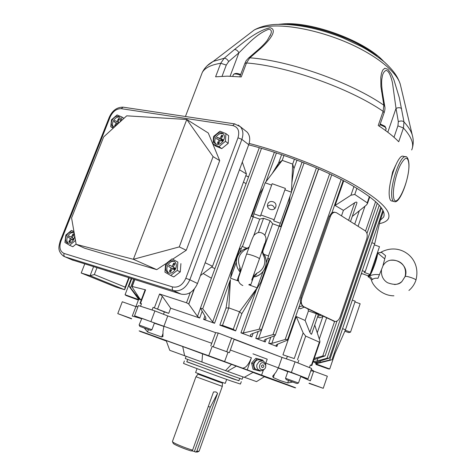 <?xml version="1.0" encoding="UTF-8"?>
<svg xmlns="http://www.w3.org/2000/svg" width="476" height="476" viewBox="0 0 476 476"><rect width="100%" height="100%" fill="white"/><g stroke="black" fill="none" stroke-linecap="round" stroke-linejoin="round"><path stroke-width="0.71" d="M245.265 130.62L247.157 132.126C249.924 135.357 250.441 139.539 248.722 144.686L197.51 283.494C193.643 291.842 188.169 295.382 181.1 294.12L71.959 259.831M219.704 160.626L213.087 156.628L186.776 119.494L126.723 115.823L103.643 136.951L71.578 217.937L76.172 244.349L133.369 259.295L186.776 119.494L208.274 133L219.704 160.626L186.253 250.257L172.663 259.182M165.993 263.561L156.741 269.642L84.698 248.24L76.172 244.349M213.087 156.628L179.268 246.907L186.253 250.257M156.741 269.642L133.369 259.295L179.268 246.907M395.675 165.255L392.617 171.955L390.296 182.986M270.07 35.944L270.677 34.337C271.945 31.511 271.391 29.792 269.017 29.167C256.719 33.606 246.931 45.155 238.91 52.818C237.667 50.539 236.173 49.456 234.424 49.563C243.563 42.418 256.54 30.964 269.981 27.715C278.603 29.762 268.601 41.454 260.259 48.838L249.84 57.816L246.479 62.969L241.243 76.939L227.219 76.16L215.592 76.803L220.733 63.266L224.154 58.274L234.424 49.563M384.786 106.469L383.846 105.214L380.889 86.507L380.812 77.261L381.478 73.292L382.728 70.097L384.786 68.235L387.904 69.27L391.272 73.964L393.95 79.938L399.328 97.741L403.987 121.933L403.428 127.979L398.721 141.753C393.717 136.594 386.887 131.174 378.23 125.486L383.138 111.33L383.846 105.214C350.764 82.253 289.337 60.577 249.84 57.816L248.597 58.018L258.98 49.046L260.259 48.838M380.348 220.174L383.602 217.133C386.804 209.833 374.939 198.486 348.004 183.099C321.342 168.462 282.03 153.284 248.668 144.835M379.408 223.649C384.096 222.708 387.101 221.025 388.416 218.585C391.754 211.064 379.616 199.343 352.008 183.433C324.62 168.284 283.999 152.433 249.132 143.431M393.997 137.278L397.912 125.86L398.335 121.648L396.02 108.379L392.456 82.741C391.361 77.903 389.231 70.978 386.185 70.365C384.447 71.097 383.198 72.804 382.448 75.482L381.782 79.421C381.627 81.985 381.306 84.353 382.525 92.897L381.573 91.695M230.086 76.208L238.91 52.818L228.647 61.571L226.284 65.075L222.048 76.261M248.24 58.328L248.597 58.018C244.961 61.821 246.407 60.517 244.884 63.356L246.479 62.969C286.6 65.926 349.426 88.108 383.138 111.33L384.132 112.776L379.449 126.289M258.605 49.367L258.98 49.046C262.579 45.809 265.376 42.876 267.369 40.258L270.677 34.337L270.118 35.849M228.647 61.571C227.391 59.31 225.892 58.209 224.154 58.274L213.236 61.392L207.233 65.718M398.335 121.648C400.756 120.678 402.642 120.767 403.987 121.933C408.348 126.735 411.115 131.12 412.287 135.083L412.698 136.767M387.809 132.227L396.02 108.379C398.442 107.386 400.316 107.493 401.643 108.689M382.525 92.897L384.775 106.392C385.161 108.094 384.959 110.188 384.162 112.681M73.607 239.72C75.089 236.507 74.905 234.085 73.054 232.449C70.716 231.354 68.538 232.371 66.533 235.519C65.045 238.744 65.236 241.177 67.116 242.814C69.448 243.879 71.608 242.849 73.607 239.72M73.28 232.621C71.174 232.413 69.353 233.579 67.83 236.114C66.402 239.154 66.521 241.528 68.193 243.236M74.012 231.943L71.454 230.42L65.867 235.055L64.932 242.468L69.615 245.289L75.262 240.636L75.273 239.196M72.245 237.697L69.21 236.025L68.467 237.405L70.513 238.619L68.865 241.671L69.793 242.23L71.448 239.172L73.286 240.267M71.263 237.244L72.911 234.192L73.845 234.739L72.191 237.792L74.012 238.869M73.298 238.446L72.667 239.612L70.513 238.619M68.467 237.405L73.417 240.059M73.953 231.598L71.454 230.42M76.118 244.051L72.84 246.746L69.615 245.289M73.405 240.077L71.448 239.172M68.865 241.671L70.603 240.731M72.542 239.678L73.441 240.017M73.744 239.458L72.667 239.612L73.524 239.148L73.453 238.541M73.143 236.042L72.911 234.192M73.602 238.631L73.875 239.184M139.069 325.037L141.896 318.325L154.45 322.96L151.921 329.719M147.869 329.315L141.58 327.042L147.869 329.315M261.925 360.844C258.486 358.72 255.856 359.695 254.041 363.765C253.607 367.841 255.243 369.971 258.956 370.161M264.579 368.959C263.305 370.411 261.794 370.965 260.051 370.614L258.373 369.745C256.969 368.424 256.487 366.74 256.921 364.687L259.236 361.486L262.52 360.951C264.204 361.451 265.263 362.623 265.697 364.473L265.775 365.003M263.537 362.766L265.822 365.288L265.584 367.561C264.733 369.251 263.466 369.965 261.77 369.691C257.712 368.864 259.575 361.587 263.537 362.766M262.3 367.615C260.937 366.288 261.169 365.366 263.008 364.842C264.376 366.163 264.138 367.091 262.3 367.615M263.174 361.177L262.936 360.165L255.838 358.285L251.584 363.039L253.042 369.227L260.146 371.119L260.515 370.697M262.936 360.165L257.23 358.72L252.958 363.491L254.422 369.703M252.958 363.491L251.584 363.039M257.23 358.72L255.838 358.285M285.523 378.301L287.903 371.447L300.856 376.141L298.488 383.007L285.523 378.301L286.272 379.669M294.828 382.763L288.331 380.407L294.828 382.763M186.098 356.345L185.289 358.553L234.132 376.498L242.147 379.235L242.974 376.897M186.788 361.79L238.916 380.776L239.737 378.468M183.54 363.325L183.528 363.355C182.939 363.497 216.229 375.82 232.377 381.431L240.44 384.055L241.284 381.663M186.824 361.683L233.258 378.961L238.958 380.669M292.651 382.05L287.694 382.942L280.429 380.657L273.284 377.587L272.665 376.224L275.788 372.446L278.371 367.877L291.395 372.405L308.026 378.837L300.778 376.379M308.026 378.837L311.59 368.454L295.072 361.802L282.03 357.411L218.228 333.01L215.64 332.641L167.76 315.927L154.914 310.923L138.391 305.574L134.529 315.79L163.905 326.28L162.982 331.433L162.929 336.562L161.709 337.002L147.542 331.956L144.353 328.119M291.395 372.405L295.072 361.802M132.233 316.123L135.957 306.461L137.963 306.711L135.839 306.598L122.296 301.76L117.774 313.625L131.608 318.623M309.233 383.186L323.228 388.315L327.345 376.213L313.66 371.167L310.346 380.83M140.146 331.308L166.338 341.054M294.983 387.637L285.606 384.352C301.677 390.058 298.529 388.767 276.151 380.485L242.296 368.061C245.461 368.382 248.496 364.949 251.399 357.768L247.27 369.81M264.335 376.73L294.936 387.773M278.317 368.025L287.819 371.691M224.654 361.552L208.732 355.762L212.123 346.397L228.022 352.175L224.595 361.599L242.296 368.061M154.361 323.198L163.851 326.429M208.732 355.762L146.168 333.277C135.821 329.636 136.862 330.13 149.291 334.753L140.099 331.439M184.64 355.822L182.725 346.528L166.166 340.59L169.765 350.318L225.529 370.62L231.473 364.36L236.346 366.109L227.355 371.298L225.529 370.62M182.725 346.528L202.556 353.841L201.949 362.034M202.556 353.841L231.473 364.36M236.346 366.109L253.167 372.315L244.248 377.355L227.355 371.298M252.976 372.422L264.454 376.653L256.528 381.621L244.402 377.272M252.946 353.823L267.214 359.172L265.548 363.902M263.401 370.019L261.621 375.064M323.228 388.315L308.972 383.353M141.527 318.503L134.529 315.79M131.578 318.866L117.774 313.625M212.117 346.421L229.384 352.698L234.115 339.352L282.03 357.411L278.371 367.877L265.816 363.14M229.384 352.698L228.01 352.198M211.784 343.279L163.905 326.28L167.76 315.927L215.64 332.641L210.767 345.933M150.993 321.383L154.914 310.923M213.319 346.57L218.228 333.01M226.796 351.466L231.675 337.895M223.541 140.396C224.839 137.707 224.755 135.493 223.303 133.756C220.275 131.733 217.371 132.733 214.581 136.755C213.278 139.468 213.367 141.693 214.86 143.437C217.871 145.412 220.769 144.401 223.541 140.396M223.417 133.881C220.471 132.935 217.901 134.172 215.699 137.588C214.432 140.206 214.486 142.389 215.872 144.139M213.545 136.475L213.028 144.127L218.954 146.584L225.44 141.307L225.916 133.595L219.954 131.215L213.545 136.475M217.371 137.368L221.816 139.801L219.966 138.421L217.371 137.368L216.586 138.843L219.174 139.896L217.419 143.169L218.597 143.651L220.352 140.378L222.899 141.42M219.966 138.421L221.721 135.154L222.899 135.63L221.144 138.897L223.756 139.956L223.268 140.872M221.697 140.926L221.816 139.801L221.298 140.765M220.198 140.664L219.174 139.896M225.44 141.307L228.188 143.365L228.659 135.69L225.916 133.595M228.188 143.365L221.733 148.613L218.954 146.584M221.733 148.613L215.818 146.156L213.028 144.127M221.81 139.397L221.816 139.801L222.994 140.283L223.756 139.956M222.822 140.355L222.369 141.199L221.816 139.801L222.994 140.283L222.476 141.247M221.84 140.848L222.429 141.092L222.994 140.283L221.144 138.897M217.419 143.169L219.418 142.122M222.536 141.134L222.179 141.122M221.774 137.725L221.721 135.154M262.609 252.935L263.186 254.862L262.734 250.239C265.227 243.2 266.292 239.19 265.941 238.226C265.584 235.644 264.097 233.859 261.491 232.865C259.075 231.883 256.606 232.669 254.089 235.221C252.631 237.221 251.215 241.57 246.538 254.226L246.514 254.297M262.746 250.221L261.354 253.321M264.674 243.492L259.42 258.879C259.349 258.266 257.284 257.207 253.226 255.707C249.442 254.416 247.211 253.922 246.538 254.22L238.702 277.282C237.804 281.096 239.184 283.851 242.837 285.552M263.186 254.862C264.995 258.289 265.293 261.842 264.079 265.513C262.722 269.136 260.259 271.725 256.683 273.266C256.671 274.325 255.594 275.408 253.452 276.514M254.321 273.081L253.41 276.621L256.683 273.266M240.499 271.766C239.601 269.642 239.446 268.178 240.041 267.357C236.935 260.063 238.637 254.172 245.14 249.68L248.329 247.883M240.041 267.357L240.63 271.356M249.251 246.806L246.592 248.984M368.079 276.657L369.477 275.437L369.757 275.818C372.571 274.628 375.796 274.253 379.42 274.7L382.793 266.328L384.739 258.873L377.492 252.923C377.771 254.285 377.004 257.742 375.177 263.282C373.232 268.916 371.423 273.099 369.757 275.818L368.359 277.02L368.097 276.502M379.42 274.7L377.956 278.335C375.653 277.96 373.868 278.311 372.607 279.394L371.435 280.043C372.518 285.427 382.008 295.971 393.914 295.792M377.956 278.335L378.497 276.848M390.927 260.229C402.672 259.587 407.093 268.464 405.064 276.556L405.177 276.461C406.314 275.634 416.774 279.239 415.935 280.168C414.548 284.261 412.21 287.7 408.914 290.485M380.812 252.298L381.681 252.464L385.572 255.666L384.739 258.873M385.268 256.635L385.572 255.666M381.681 252.464L377.379 252.881M372.607 279.394L369.263 275.765M81.206 273.016L115.656 286.974L124.658 289.741L90.077 275.699L81.206 273.016L84.734 263.978M129.18 277.877L124.658 289.741L125.152 287.153L128.74 277.74M96.955 267.798L94.337 274.545L90.077 275.699L93.558 266.738M94.337 274.545L125.152 287.153M403.779 156.378L402.678 156.122C397.389 155.711 387.904 183.528 389.279 195.6C389.606 199.313 390.576 201.122 392.17 201.039L393.533 201.384M205.162 262.758L212.534 266.262L200.402 275.646M242.308 162.078L246.437 173.99L239.47 169.759M246.437 173.99L212.534 266.262M197.04 368.626L195.606 372.565L220.953 382.008L225.255 383.347L226.665 379.414M197.951 373.577L197.992 374.118L218.871 381.901L222.447 383.013L222.726 382.609M195.975 376.748L222.322 386.369L222.447 383.019M198.712 451.415L197.463 452.016L195.517 452.039L196.82 451.212L199.105 451.218M196.82 451.212L217.586 393.271L216.044 391.944L213.516 391.932L192.607 450.147L191.304 450.98C183.772 448.791 173.05 444.191 173.181 443.227L172.49 441.692M191.602 450.784L194.392 451.492L210.309 407.129L217.586 393.271M195.517 452.039L194.392 451.492M172.461 441.419L172.431 441.561C172.258 442.615 184.337 447.767 192.607 450.147M275.723 207.006L275.896 206.388C277.038 201.568 269.226 199.42 267.75 204.144L267.554 204.906C266.584 209.684 274.283 211.659 275.723 207.006M274.712 208.565C273.26 204.9 270.88 204.144 267.571 206.292M268.797 258.611L269.166 258.795L260.729 282.381L256.612 289.122L263.061 271.51M290.116 195.945L288.926 203.573L280.65 226.695L272.677 223.756L270.106 220.632L263.537 218.282L259.723 219.109L251.715 216.312L260.098 193.25L263.389 187.693M280.65 226.695L279.347 225.63L280.334 223.268L273.724 220.9L274.152 219.739L260.83 214.962L260.509 216.158L253.904 213.789L253.339 216.348L251.715 216.312M251.846 336.901L240.927 332.837L243.254 333.033L259.158 329.237C260.58 329.1 261.306 329.452 261.324 330.302L251.465 334.021L250.376 334.878L250.733 336.211L251.846 336.901L253.065 333.462M265.257 341.976L255.779 338.377L258.557 338.531L272.992 334.628C274.402 334.42 275.14 334.705 275.205 335.485L265.215 339.477L264.103 340.358L264.477 341.53L265.257 341.976L266.28 339.079M276.931 346.486L268.672 343.285L271.844 343.38L285.166 339.501C286.558 339.239 287.308 339.453 287.415 340.161L277.181 344.35L276.05 345.225L276.931 346.486L277.758 344.124M329.678 360.011L331.421 359.933L316.147 363.759L315.362 363.045L319.884 362.414L329.678 360.011L381.496 207.947M294.239 358.571L282.94 354.798L294.239 358.571L303.141 332.914L296.298 316.558L305.134 320.479L309.846 332.308L311.221 334.247L311.619 334.087L318.349 314.606M298.809 360.278L297.893 362.914L309.454 367.573L310.352 364.973L311.363 365.395L319.36 342.137L305.693 336.104L297.5 359.755M319.36 342.137L319.926 341.911L319.699 340.275L314.737 325.066M133.738 279.305L130.501 287.807L128.931 286.082L138.677 299.291L135.88 306.675M134.767 279.626L132.042 286.951L140.152 299.321L141.449 299.547M138.677 299.291L139.51 299.249L139.801 298.476M138.57 299.571L125.075 294.745L126.164 295.536L138.385 300.058M298.666 307.96L300.475 308.751L298.69 307.901M272.159 173.597L278.537 163.149L281.625 154.629M291.859 182.957L293.93 168.641L296.994 160.109M259.67 284.118L241.826 313.72L235.656 330.903L233.258 329.291L222.506 325.388L219.841 325.162L235.656 330.903M241.826 313.72L239.553 311.786L228.831 307.907L226.052 308.008L219.841 325.162M226.052 308.008L230.313 279.942L214.569 323.275L203.639 319.414L205.959 318.95L205.709 317.427L200.426 308.145L202.722 308.781L261.514 148.322M141.426 303.872L140.045 303.266L141.497 303.688L140.527 306.247L152.094 309.989L153.07 307.389L168.718 313.345L170.64 308.186L199.706 318.039L202.098 311.494M168.718 313.345L164.369 311.905L163.488 314.261M287.284 356.512L286.451 358.898M296.298 316.558L282.94 354.798M305.134 320.479L308.442 310.965L307.942 308.906M341.488 215.872L343.41 210.35L335.098 205.483L343.72 180.797M313.107 361.754L314.815 362.533M317.557 316.897L319.634 317.837L317.569 316.861M356.923 188.222L354.769 194.452L367.24 202.824L367.395 203.758L366.092 205.317L352.276 216.425M310.78 370.804L313.589 371.215C313.952 371.078 313.16 370.518 311.215 369.543M170.64 308.186L162.352 296.316L159.561 294.001L186.509 302.772L190.263 292.621M132.161 286.475L145.591 289.83L145.049 290.021M164.369 311.905L153.07 307.389M309.846 332.308L316.302 313.648L318.325 314.6M308.442 310.965L316.302 313.648M350.574 221.346L356.988 202.782C356.833 201.872 356.06 201.866 354.662 202.758L343.41 210.35M348.581 220.334L354.662 202.758M303.141 332.914L305.693 336.104M311.363 365.395L310.287 365.157M335.098 205.483L350.937 195.22L353.971 186.473M354.769 194.452L350.937 195.22M194.095 289.319L188.68 303.974L197.475 316.373L199.706 318.039M188.776 304.11L194.345 289.015M203.169 273.504L211.409 278.21M262.496 252.078L272.677 223.756M253.66 235.852L259.723 219.109M139.605 298.999L140.218 299.922M202.722 308.781L212.653 321.931L214.569 323.275M230.586 277.954L231.52 271.844L240.077 248.323L241.278 248.537M248.573 176.899L245.83 175.644M130.501 287.807L139.51 299.249M313.172 361.57L317.028 360.992L327.018 358.255L329.362 358.065L314.767 362.67M327.018 358.255L379.265 205.21M314.231 358.476L322.776 355.971L325.114 355.899L313.785 359.773M322.776 355.971L334.598 321.419M365.532 231.038L375.612 201.592M316.826 313.16L319.711 314.541L318.051 314.493L316.826 313.16L302.742 306.413L300.279 301.897L300.844 297.845L301.873 298.107C300.737 302.218 301.373 305.074 303.765 306.687L335.122 321.52C337.282 321.473 338.954 319.908 340.15 316.832L366.693 239.113C367.74 235.293 367.228 232.514 365.163 230.765L336.52 212.742L334.795 212.278C332.867 212.504 331.379 213.95 330.35 216.628L301.873 298.107M300.844 297.845L329.297 216.461L331.605 212.992L333.747 212.117L334.795 212.278M285.166 339.501L341.161 179.464M272.992 334.628L329.648 173.817M259.158 329.237L316.445 167.909M289.896 196.576L289.176 201.657M267.78 258.337L268.773 258.676M304.253 307.139L300.475 308.751M299.029 306.931L302.004 305.925M323.388 316.302L319.634 317.837M317.766 316.29L321.098 315.207M131.388 279.626L130.906 279.46L125.075 294.745M130.906 279.46L131.168 278.502M258.355 232.615L263.537 218.282M264.817 235.328L270.106 220.632M247.597 248.454L247.24 248.329M246.633 248.109L242.034 246.455L239.749 252.744M266.251 262.603L268.607 256.023L263.906 254.327M238.405 280.299L237.316 279.906L237.179 280.59L230.503 278.18L236.316 262.187M229.521 285.172L230.342 279.638M233.258 329.291L239.553 311.786L257.219 287.825L250.537 285.416L253.577 276.99M237.316 279.906L240.124 272.141M250.781 284.767L249.382 284.261M250.537 285.416L248.74 284.761M238.571 281.096L237.179 280.59M342.577 328.696L345.487 329.749L355.197 301.177L352.3 300.136M344.838 331.207L348.694 332.599L350.526 332.141L360.142 303.759L354.953 301.891M350.526 332.141L345.267 330.243M230.396 280.156L228.831 307.907L222.506 325.388M315.903 364.467L328.47 368.942L329.713 368.995L316.112 363.956M345.487 329.749L335.021 353.4L329.713 368.995M335.021 353.4L334.265 353.121M271.641 185.099L265.174 182.79L253.904 213.789M274.152 219.739L285.404 188.436L272.147 183.694L260.83 214.962M293.93 168.641L292.669 164.101L291.467 192.191L280.334 223.268M291.467 192.191L284.898 189.841M294.448 159.162L292.669 164.101L282.209 160.37L283.993 155.438M265.174 182.79L282.209 160.37L278.537 163.149M361.1 274.271L362.177 273.67L367.972 275.753L370.054 274.491L364.182 272.385L365.205 271.725L362.319 270.689M371.845 242.706L374.713 243.736L365.205 271.725M374.338 244.843L379.479 246.681L370.054 274.491M374.713 243.736L379.937 221.382L383.4 211.207M379.937 221.382L379.205 221.09M188.68 303.974L186.509 302.772M349.396 220.846L351.062 221.893M319.711 314.541L334.098 321.24M334.842 212.278L333.747 212.117M175.317 269.392C176.858 266.001 176.572 263.335 174.46 261.395C171.556 259.866 168.932 260.902 166.588 264.489C165.035 267.905 165.339 270.588 167.498 272.528C170.384 274.003 172.99 272.962 175.317 269.392M174.484 261.413C171.848 260.913 169.629 262.139 167.826 265.096C166.279 268.488 166.576 271.159 168.718 273.105M165.636 263.918L164.94 272.183L170.717 275.479L177.221 270.428L177.875 262.097L172.062 258.885L165.636 263.918M169.385 271.338L170.533 271.992L172.336 268.619L174.876 270.047L175.698 268.518L173.151 267.095L174.954 263.722L173.805 263.085L172.003 266.447L169.474 265.031L168.665 266.554L171.187 267.97L169.385 271.338L171.61 269.969M173.99 267.566L173.24 268.97L171.187 267.97M168.665 266.554L174.876 270.047M173.187 267.03L172.003 266.447M172.062 258.885L177.875 262.097M180.91 263.621L180.267 271.915L177.221 270.428M180.267 271.915L173.788 276.937L170.717 275.479M175.138 268.208L174.383 269.612L172.336 268.619M173.157 269.017L174.383 269.612L174.68 268.756L174.27 269.517M175.013 268.137L174.68 268.756L173.24 268.97L174.103 268.434L174.061 267.601M173.948 265.608L173.805 263.085M174.145 267.649L174.68 268.756L175.12 268.196M174.103 268.434L174.805 268.827M120.107 121.88C120.767 119.714 120.529 118.06 119.393 116.912C116.941 115.489 114.561 116.513 112.241 119.982C110.95 122.653 111.015 124.742 112.425 126.247L114.609 126.913M119.637 117.161C117.292 116.691 115.228 117.893 113.437 120.767C112.223 123.23 112.205 125.236 113.377 126.783M123.95 118.357L121.945 117.013L117.084 114.942L111.503 119.762L110.724 126.67L113.562 127.877M114.841 120.553L118.935 122.772L114.841 120.553L114.115 121.892L116.227 122.808L114.621 125.777L115.448 126.146M116.959 121.469L118.566 118.5L119.53 118.911L117.917 121.886L119.399 122.528M115.763 125.86L117.185 123.224L118.167 123.653M117.102 123.385L116.227 122.808M121.285 120.797L121.945 117.013M113.157 128.24L110.724 126.67M119.184 122.725L117.917 121.886M114.621 125.777L116.204 125.039M118.994 122.897L118.911 122.54M118.726 120.386L118.566 118.5M110.069 117.144L60.922 241.177C58.923 247.395 59.988 251.489 64.105 253.458L172.568 286.933C178.262 287.92 182.677 285.035 185.819 278.276L237.988 137.796C239.85 131.132 238.119 127.056 232.782 125.569L121.273 108.677C116.537 108.576 112.806 111.396 110.069 117.144L109.266 117.263M248.722 144.686L241.862 139.373L189.829 279.787L197.51 283.494M181.1 294.12L173.276 290.574L64.962 256.802L73.221 260.372M185.819 278.276L189.829 279.787C185.902 288.236 180.386 291.836 173.276 290.574C172.27 289.92 172.032 288.706 172.568 286.933M64.105 253.458C63.611 255.047 63.897 256.165 64.962 256.802L63.439 256.1C57.001 250.644 58.917 246.407 60.208 241.029L60.922 241.177M238.131 125.021L240.326 126.693C243.099 129.942 243.611 134.167 241.862 139.373L237.988 137.796M232.782 125.569L234.513 123.855L235.001 123.927M121.273 108.677L123.022 107.154L123.534 107.231M376.938 56.144C356.238 39.05 313.404 23.99 286.879 24.419M400.649 85.835L400.262 84.187C396.966 72.536 378.099 56.662 351.223 44.369C324.358 32.088 292.502 24.925 271.838 26.103C264.43 26.531 258.563 27.828 254.243 29.988L248.656 34.266M411.675 149.958C414.334 144.317 411.585 136.987 403.428 127.979L397.912 125.86M226.284 65.075L220.733 63.266C210.939 64.837 204.781 67.913 202.264 72.501L201.211 75.256M244.843 63.469L239.839 76.803M385.554 130.543L386.131 128.871L385.132 127.068L380.021 124.635M139.902 326.423L150.345 330.261L139.902 326.423M139.777 326.381L139.343 325.108L151.915 329.725L150.678 330.32M240.451 75.172C236.715 73.792 234.365 73.584 233.401 74.536L233.335 74.708M286.754 379.83L296.542 383.436L286.754 379.83M161.709 337.002L163.054 333.378M273.284 377.587L274.622 373.773M287.694 382.942L288.527 380.544M147.542 331.956L148.429 329.594M300.719 376.546L310.334 380.854M230.289 350.003L251.399 357.768M132.334 316.052L141.461 318.682M247.199 248.353L248.02 248.145M248.591 247.627L243.938 249.281C240.725 251.12 238.476 253.767 237.191 257.23C235.43 262.817 236.471 267.851 240.309 272.326C236.459 267.863 235.418 262.823 237.179 257.23C238.476 253.767 240.725 251.12 243.938 249.281L245.14 249.68M265.412 267.238C267.101 261.818 266.144 256.909 262.532 252.506C270.457 260.788 264.715 276.056 253.232 277.038C259.152 276.032 263.21 272.772 265.412 267.238M394.479 284.547C397.406 284.368 399.911 283.321 402 281.405L405.177 276.461C409.919 264.341 391.825 254.16 384.15 264.067L383.019 265.638M369.477 275.437L370.036 274.509M370.078 274.426C372.916 269.481 377.278 256.606 377.111 253.678M406.159 156.901L405.135 156.687C399.888 156.289 390.403 184.141 391.73 196.219C392.051 199.926 393.003 201.741 394.586 201.651C400.048 203.764 409.854 176.893 408.926 163.571C408.343 158.472 407.081 156.176 405.135 156.687L402.678 156.122M408.848 163.928C407.962 156.146 405.135 156.533 400.358 165.089C396.121 173.585 392.831 188.139 393.426 195.571C394.509 213.819 410.139 181.118 408.848 163.928M208.28 406.504L210.309 407.129M317.296 332.724L322.883 316.51M354.703 224.184L359.285 210.886M315.362 363.045L315.647 362.206M255.779 338.377L258.159 331.677M268.672 343.285L270.743 337.407M266.013 181.683L276.467 152.915M291.49 191.644L302.082 162.054M240.927 332.837L256.487 289.39M203.639 319.414L204.87 316.058M367.24 202.824L369.4 196.534M154.379 307.817L159.561 294.001M145.591 289.83L140.474 303.373M162.352 296.316L157.61 308.989M197.475 316.373L200.384 308.442M268.458 255.963L279.115 226.195M242.427 246.598L253.22 216.901M212.653 321.931L274.378 152.243M136.493 295.894L137.046 294.43M319.884 362.414L320.425 360.826M317.028 360.992L317.908 358.422M319.307 339.043L326.601 317.843M358.077 226.308L364.979 206.227M271.844 343.38L274.432 336.014M258.557 338.531L318.718 168.885M243.254 333.033L304.122 162.851M214.932 268.595L211.528 267.042M246.104 183.629L243.438 182.153M333.164 320.985L334.188 321.264M329.297 216.461L330.35 216.628M302.742 306.413L303.765 306.687M60.208 241.029L109.29 117.209C112.36 110.503 116.941 107.154 123.022 107.154L234.513 123.855L240.326 126.693L247.157 132.126M278.876 24.294L283.178 23.895C312.298 21.42 365.407 41.216 383.495 61.231M185.432 116.501L202.264 72.501C204.579 67.806 208.238 64.105 213.236 61.392L254.243 29.988C259.991 26.834 266.858 25.002 274.854 24.484C295.215 23.556 317.843 27.989 342.75 37.794L361.748 46.719C369.174 50.813 376.742 55.93 384.459 62.058C394.122 71.126 397.817 76.91 400.262 84.187L412.287 135.083C413.537 139.474 413.549 143.817 412.323 148.119M384.108 215.658L383.602 217.133M380.247 123.992L385.03 126.289L386.179 128.746M67.913 243.171L67.116 242.814M232.734 76.309L233.401 74.536C235.025 73.042 237.453 73.042 240.689 74.53M265.822 365.288L265.697 364.473M260.045 361.094L259.236 361.486M296.994 383.555L298.488 383.007M186.776 361.814L187.627 359.493M183.528 363.355L184.408 360.951M215.729 144.067L214.86 143.437M251.745 280.096L259.42 258.885M240.624 271.397L240.677 271.1M262.526 251.251L262.633 253.018M381.466 269.981C381.056 275.681 383.055 279.924 387.47 282.696C394.295 285.255 399.138 284.826 402 281.405L405.064 276.556M377.426 252.732C379.271 252.958 380.461 252.774 380.99 252.185C392.063 246.378 401.595 249.513 406.944 253.416C412.222 256.963 419.54 266.09 415.935 280.168M371.429 280.031C371.613 279.489 368.412 276.401 368.537 277.086M199.111 451.183L222.31 386.387M172.425 441.52L195.939 376.778M197.992 374.118L195.951 376.784M275.503 207.506L275.896 206.388M319.896 342L311.786 365.598M145.079 289.938L140.045 303.266M367.442 203.621L369.775 196.82M200.426 308.145L259.289 147.685M128.931 286.082L131.751 278.68M332.022 359.707L382.912 210.202M329.368 358.047L380.842 207.078M325.12 355.875L337.026 321.044M366.96 233.49L377.313 203.192M287.433 340.108L300.421 302.938M331.939 212.748L343.196 180.523M275.223 335.425L331.742 174.805M261.348 330.237L318.587 168.831M281.685 161.061L275.199 168.623M245.812 175.698L248.555 176.947M131.995 286.516L134.631 279.585M168.688 273.099L167.498 272.528M113.056 126.658L112.425 126.247"/></g></svg>
